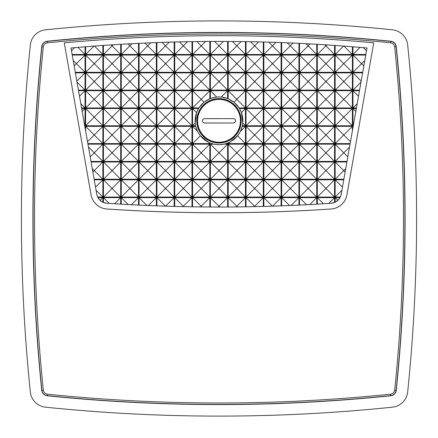 <?xml version="1.0" encoding="UTF-8"?>
<svg xmlns="http://www.w3.org/2000/svg" width="438" height="438" viewBox="0 0 438 438"><rect width="100%" height="100%" fill="white"/><g stroke="black" fill="none" stroke-linecap="round" stroke-linejoin="round"><path stroke-width="0.66" d="M403.475 218.502C403.475 161.14 400.54 103.932 394.671 46.871C394.271 44.583 392.924 43.236 390.636 42.831C276.214 31.093 161.786 31.093 47.364 42.831C45.076 43.236 43.734 44.583 43.329 46.871C31.591 161.293 31.591 275.716 43.329 390.138C43.729 392.426 45.076 393.773 47.364 394.178C161.786 405.911 276.214 405.911 390.636 394.178C392.924 393.773 394.266 392.426 394.671 390.138C400.54 333.077 403.475 275.869 403.475 218.502M331.112 209.008A1678.783 1678.783 0 0 1 106.888 209.008A17.246 17.246 0 0 1 91.055 194.795L64.26 42.831A1675.914 1675.914 0 0 1 373.74 42.831L346.945 194.795A17.246 17.246 0 0 1 331.112 209.008L331.112 208.986A17.23 17.23 0 0 0 346.923 194.79L346.945 194.795M91.055 194.795L91.077 194.79A17.23 17.23 0 0 0 106.888 208.986A1678.766 1678.766 0 0 0 331.112 208.986M390.636 42.831L390.8 41.232A1679.166 1679.166 0 0 0 47.2 41.232L47.216 41.402A1678.996 1678.996 0 0 1 390.784 41.402A5.962 5.962 0 0 1 396.1 46.724A1678.996 1678.996 0 0 1 396.1 390.285A5.962 5.962 0 0 1 390.784 395.607L390.636 394.178M70.983 47.977L85.049 46.795A1670.171 1670.171 0 0 1 85.624 46.751L102.87 45.459A1670.171 1670.171 0 0 1 103.445 45.421L120.696 44.315A1670.171 1670.171 0 0 1 121.271 44.276L138.517 43.357A1670.171 1670.171 0 0 1 139.092 43.329L156.339 42.59A1670.171 1670.171 0 0 1 156.913 42.574L174.16 42.021A1670.171 1670.171 0 0 1 174.735 42.004L191.986 41.637A1670.171 1670.171 0 0 1 192.561 41.626L209.807 41.44A1670.171 1670.171 0 0 1 210.382 41.44L219 41.424A1670.182 1670.182 0 0 1 367.017 47.977L341.224 194.242A10.945 10.945 0 0 1 331.183 203.259A1673.056 1673.056 0 0 1 106.817 203.259A10.945 10.945 0 0 1 96.776 194.242L70.983 47.977A1670.182 1670.182 0 0 1 219 41.407L227.629 41.44A1670.171 1670.171 0 0 1 228.203 41.44L245.455 41.626A1670.171 1670.171 0 0 1 246.03 41.637L263.276 42.004A1670.171 1670.171 0 0 1 263.851 42.021L281.097 42.574A1670.171 1670.171 0 0 1 281.672 42.595L298.919 43.329A1670.171 1670.171 0 0 1 299.493 43.357L316.745 44.282A1670.171 1670.171 0 0 1 317.32 44.315L334.566 45.421A1670.171 1670.171 0 0 1 335.141 45.459L352.387 46.751A1670.171 1670.171 0 0 1 352.962 46.8L367.017 47.977M45.552 407.181A1690.68 1690.68 0 0 0 392.448 407.181A17.071 17.071 0 0 0 407.674 391.95A1690.68 1690.68 0 0 0 407.674 45.059A17.071 17.071 0 0 0 392.448 29.828A1690.68 1690.68 0 0 0 45.552 29.828A17.071 17.071 0 0 0 30.326 45.059A1690.68 1690.68 0 0 0 30.326 391.95A17.071 17.071 0 0 0 45.552 407.181M227.629 90.699L227.629 98.55A23.882 23.882 0 0 1 228.203 98.78L228.203 90.699L245.455 90.699L245.455 107.945L239.121 107.945A23.882 23.882 0 0 1 239.476 108.52L245.455 108.52L245.455 125.772L242.367 125.772A23.882 23.882 0 0 1 242.236 126.347L245.455 126.347L245.455 143.593L228.203 143.593L228.203 142.859A23.882 23.882 0 0 1 227.629 143.089L227.629 143.593L226.2 143.593A23.882 23.882 0 0 1 224.032 144.168L219 144.704L213.968 144.168A23.882 23.882 0 0 1 209.807 142.865L208.477 142.262L200.369 135.785L197.543 131.323L195.764 126.347A23.882 23.882 0 0 1 195.633 125.772L195.222 123.111L196.585 112.55L198.524 108.52A23.882 23.882 0 0 1 198.879 107.945L204.042 102.185L209.807 98.774A23.882 23.882 0 0 1 210.382 98.545L216.717 97.033L221.294 97.033L227.629 90.699L210.382 90.699L210.382 98.545M219 96.957A23.86 23.86 0 0 0 195.14 120.817A23.86 23.86 0 0 0 219 144.677A23.86 23.86 0 0 0 242.86 120.817A23.86 23.86 0 0 0 219 96.957M219 143.018A22.196 22.196 0 0 1 196.804 120.817A22.196 22.196 0 0 1 219 98.621A22.196 22.196 0 0 1 241.196 120.817A22.196 22.196 0 0 1 219 143.018M219 98.681A22.135 22.135 0 0 0 196.865 120.817A22.135 22.135 0 0 0 219 142.952A22.135 22.135 0 0 0 241.135 120.817A22.135 22.135 0 0 0 219 98.681M219 99.388A21.429 21.429 0 0 1 240.429 120.817A21.429 21.429 0 0 1 219 142.246A21.429 21.429 0 0 1 197.571 120.817A21.429 21.429 0 0 1 219 99.388M219 99.256A21.561 21.561 0 0 1 240.561 120.817A21.561 21.561 0 0 1 219 142.377A21.561 21.561 0 0 1 197.439 120.817A21.561 21.561 0 0 1 219 99.256M91.077 194.79L64.26 42.831M373.74 42.831L346.923 194.79M373.718 42.847A1675.892 1675.892 0 0 0 64.282 42.847M47.364 394.178L47.2 395.777A1679.166 1679.166 0 0 0 390.8 395.777A6.132 6.132 0 0 0 396.275 390.302A1679.166 1679.166 0 0 0 396.275 46.702L394.671 46.871M43.329 46.871L41.725 46.702A1679.166 1679.166 0 0 0 41.725 390.302L43.329 390.138M366.995 47.994L341.213 194.237L340.31 197.062A10.934 10.934 0 0 1 340.014 197.637L337.868 200.363L335.141 202.214A10.934 10.934 0 0 1 334.566 202.471L331.183 203.243L317.32 204.124A1673.045 1673.045 0 0 1 316.745 204.157L299.493 205.077A1673.045 1673.045 0 0 1 298.919 205.104L281.672 205.844A1673.045 1673.045 0 0 1 281.097 205.86L263.851 206.413A1673.045 1673.045 0 0 1 263.276 206.429L246.03 206.796A1673.045 1673.045 0 0 1 245.455 206.807L228.203 206.988A1673.045 1673.045 0 0 1 227.629 206.993L210.382 206.993A1673.045 1673.045 0 0 1 209.807 206.988L192.561 206.807A1673.045 1673.045 0 0 1 191.986 206.796L174.735 206.429A1673.045 1673.045 0 0 1 174.16 206.413L156.913 205.865A1673.045 1673.045 0 0 1 156.339 205.844L139.092 205.104A1673.045 1673.045 0 0 1 138.517 205.077L121.271 204.157A1673.045 1673.045 0 0 1 120.696 204.124L106.817 203.243L103.445 202.476A10.934 10.934 0 0 1 102.87 202.225L100.138 200.369L97.986 197.637A10.934 10.934 0 0 1 97.69 197.062L96.787 194.237L71.005 47.994M47.2 395.777A6.132 6.132 0 0 1 41.725 390.302M41.725 46.702A6.132 6.132 0 0 1 47.2 41.232M390.8 41.232A6.132 6.132 0 0 1 396.275 46.702M363.42 47.682L366.507 50.775M324.876 44.791L325.943 45.853L326.879 44.917M305.959 43.696L308.122 45.853L310.06 43.915M287.262 42.82L290.295 45.853L293.082 43.072M268.79 42.168L272.474 45.853L275.935 42.398M250.52 41.72L254.653 45.853L258.612 41.895M232.452 41.479L236.827 45.853L241.114 41.572M214.582 41.429L219.005 45.853L223.429 41.429M196.897 41.572L201.184 45.853L205.559 41.479M179.399 41.895L183.363 45.853L187.491 41.72M162.082 42.398L165.537 45.853L169.227 42.168M144.929 43.072L147.715 45.853L150.749 42.82M127.951 43.91L129.894 45.853L132.057 43.691M111.132 44.917L112.068 45.853L113.135 44.791M71.498 50.786L74.597 47.682M74.17 65.93L76.426 63.68L73.206 60.455M79.513 96.234L85.049 90.699L78.528 90.699M81.567 107.945L85.049 107.945L80.833 103.729M82.18 111.389L85.049 108.52L81.671 108.52M85.049 108.52L85.049 125.772L84.638 125.361M85.049 125.772L84.709 125.772M87.523 141.693L94.247 134.97L85.624 126.347L85.624 130.94M90.201 156.842L94.247 152.791L88.46 147.004M92.872 171.986L94.247 170.612L92.287 168.652M97.986 197.637L102.87 197.637L100.138 200.369M102.87 197.637L102.87 202.225M114.586 203.741L120.696 197.637L120.696 204.124M128.17 204.535L121.271 197.637L121.271 204.157M183.73 206.632L183.363 206.26L183.007 206.616M201.836 206.911L201.184 206.26L200.544 206.9M219.75 207.004L219.005 206.26L218.266 207.004M237.467 206.9L236.827 206.26L236.175 206.911M255.009 206.616L254.653 206.26L254.281 206.626M309.841 204.535L316.745 197.637L316.745 204.157M323.425 203.741L317.32 197.637L317.32 204.124M335.141 202.214L335.141 197.637L337.868 200.363M335.141 197.637L340.014 197.637M345.713 168.668L343.764 170.612L345.128 171.975M349.535 147.02L343.764 152.791L347.805 156.831M352.387 126.347L335.141 126.347L335.141 143.593L352.387 126.347L352.387 130.869M335.141 126.347L350.477 141.682M353.291 125.772L352.962 125.772L353.356 125.377M352.962 125.772L352.962 108.52L355.82 111.378M352.962 108.52L356.329 108.52M357.162 103.746L352.962 107.945L356.433 107.945M358.487 96.223L352.962 90.699L359.472 90.699M364.794 60.471L361.585 63.68L363.83 65.919M198.879 107.945L192.561 107.945L192.561 90.699L209.807 90.699L209.807 98.774M198.524 108.52L192.561 108.52L192.561 125.772L195.633 125.772M195.764 126.347L192.561 126.347L192.561 143.593L209.807 143.593L209.807 142.865M224.032 144.168L227.629 144.168L227.629 161.414L210.382 161.414L210.382 144.168L213.968 144.168M85.624 108.52L85.624 125.772L102.87 125.772L102.87 108.52L85.624 108.52L102.87 125.772M85.624 90.699L85.624 107.945L102.87 107.945L102.87 90.699L85.624 90.699L102.87 107.945M85.624 72.878L85.624 90.124L102.87 90.124L102.87 72.878L85.624 72.878L102.87 90.124M85.624 55.051L85.624 72.303L102.87 72.303L102.87 55.051L85.624 55.051L102.87 72.303M103.445 179.81L103.445 197.062L120.696 197.062L120.696 179.81L103.445 179.81L120.696 197.062M103.445 161.989L103.445 179.235L120.696 179.235L120.696 161.989L103.445 161.989L120.696 179.235M103.445 144.168L103.445 161.414L120.696 161.414L120.696 144.168L103.445 144.168L120.696 161.414M103.445 126.347L103.445 143.593L120.696 143.593L120.696 126.347L103.445 126.347L120.696 143.593M103.445 108.52L103.445 125.772L120.696 125.772L120.696 108.52L103.445 108.52L120.696 125.772M103.445 90.699L103.445 107.945L120.696 107.945L120.696 90.699L103.445 90.699L120.696 107.945M103.445 72.878L103.445 90.124L120.696 90.124L120.696 72.878L103.445 72.878L120.696 90.124M103.445 55.051L103.445 72.303L120.696 72.303L120.696 55.051L103.445 55.051L120.696 72.303M121.271 179.81L121.271 197.062L138.517 197.062L138.517 179.81L121.271 179.81L138.517 197.062M121.271 161.989L121.271 179.235L138.517 179.235L138.517 161.989L121.271 161.989L138.517 179.235M121.271 144.168L121.271 161.414L138.517 161.414L138.517 144.168L121.271 144.168L138.517 161.414M121.271 126.347L121.271 143.593L138.517 143.593L138.517 126.347L121.271 126.347L138.517 143.593M121.271 108.52L121.271 125.772L138.517 125.772L138.517 108.52L121.271 108.52L138.517 125.772M121.271 90.699L121.271 107.945L138.517 107.945L138.517 90.699L121.271 90.699L138.517 107.945M121.271 72.878L121.271 90.124L138.517 90.124L138.517 72.878L121.271 72.878L138.517 90.124M121.271 55.051L121.271 72.303L138.517 72.303L138.517 55.051L121.271 55.051L138.517 72.303M139.092 179.81L139.092 197.062L156.339 197.062L156.339 179.81L139.092 179.81L156.339 197.062M139.092 161.989L139.092 179.235L156.339 179.235L156.339 161.989L139.092 161.989L156.339 179.235M139.092 144.168L139.092 161.414L156.339 161.414L156.339 144.168L139.092 144.168L156.339 161.414M139.092 126.347L139.092 143.593L156.339 143.593L156.339 126.347L139.092 126.347L156.339 143.593M139.092 108.52L139.092 125.772L156.339 125.772L156.339 108.52L139.092 108.52L156.339 125.772M139.092 90.699L139.092 107.945L156.339 107.945L156.339 90.699L139.092 90.699L156.339 107.945M139.092 72.878L139.092 90.124L156.339 90.124L156.339 72.878L139.092 72.878L156.339 90.124M139.092 55.051L139.092 72.303L156.339 72.303L156.339 55.051L139.092 55.051L156.339 72.303M156.913 179.81L156.913 197.062L174.16 197.062L174.16 179.81L156.913 179.81L174.16 197.062M156.913 161.989L156.913 179.235L174.16 179.235L174.16 161.989L156.913 161.989L174.16 179.235M156.913 144.168L156.913 161.414L174.16 161.414L174.16 144.168L156.913 144.168L174.16 161.414M156.913 126.347L156.913 143.593L174.16 143.593L174.16 126.347L156.913 126.347L174.16 143.593M156.913 108.52L156.913 125.772L174.16 125.772L174.16 108.52L156.913 108.52L174.16 125.772M156.913 90.699L156.913 107.945L174.16 107.945L174.16 90.699L156.913 90.699L174.16 107.945M156.913 72.878L156.913 90.124L174.16 90.124L174.16 72.878L156.913 72.878L174.16 90.124M156.913 55.051L156.913 72.303L174.16 72.303L174.16 55.051L156.913 55.051L174.16 72.303M174.735 179.81L174.735 197.062L191.986 197.062L191.986 179.81L174.735 179.81L191.986 197.062M174.735 161.989L174.735 179.235L191.986 179.235L191.986 161.989L174.735 161.989L191.986 179.235M174.735 144.168L174.735 161.414L191.986 161.414L191.986 144.168L174.735 144.168L191.986 161.414M174.735 126.347L174.735 143.593L191.986 143.593L191.986 126.347L174.735 126.347L191.986 143.593M174.735 108.52L174.735 125.772L191.986 125.772L191.986 108.52L174.735 108.52L191.986 125.772M174.735 90.699L174.735 107.945L191.986 107.945L191.986 90.699L174.735 90.699L191.986 107.945M174.735 72.878L174.735 90.124L191.986 90.124L191.986 72.878L174.735 72.878L191.986 90.124M174.735 55.051L174.735 72.303L191.986 72.303L191.986 55.051L174.735 55.051L191.986 72.303M192.561 179.81L192.561 197.062L209.807 197.062L209.807 179.81L192.561 179.81L209.807 197.062M192.561 161.989L192.561 179.235L209.807 179.235L209.807 161.989L192.561 161.989L209.807 179.235M192.561 144.168L192.561 161.414L209.807 161.414L209.807 144.168L192.561 144.168L209.807 161.414M192.561 72.878L192.561 90.124L209.807 90.124L209.807 72.878L192.561 72.878L209.807 90.124M192.561 55.051L192.561 72.303L209.807 72.303L209.807 55.051L192.561 55.051L209.807 72.303M335.141 108.52L335.141 125.772L352.387 125.772L352.387 108.52L335.141 108.52L352.387 125.772M335.141 90.699L335.141 107.945L352.387 107.945L352.387 90.699L335.141 90.699L352.387 107.945M335.141 72.878L335.141 90.124L352.387 90.124L352.387 72.878L335.141 72.878L352.387 90.124M335.141 55.051L335.141 72.303L352.387 72.303L352.387 55.051L335.141 55.051L352.387 72.303M317.32 179.81L317.32 197.062L334.566 197.062L334.566 179.81L317.32 179.81L334.566 197.062M317.32 161.989L317.32 179.235L334.566 179.235L334.566 161.989L317.32 161.989L334.566 179.235M317.32 144.168L317.32 161.414L334.566 161.414L334.566 144.168L317.32 144.168L334.566 161.414M317.32 126.347L317.32 143.593L334.566 143.593L334.566 126.347L317.32 126.347L334.566 143.593M317.32 108.52L317.32 125.772L334.566 125.772L334.566 108.52L317.32 108.52L334.566 125.772M317.32 90.699L317.32 107.945L334.566 107.945L334.566 90.699L317.32 90.699L334.566 107.945M317.32 72.878L317.32 90.124L334.566 90.124L334.566 72.878L317.32 72.878L334.566 90.124M317.32 55.051L317.32 72.303L334.566 72.303L334.566 55.051L317.32 55.051L334.566 72.303M299.493 197.062L308.122 188.439L299.493 179.81L299.493 197.062L316.745 197.062L316.745 179.81L299.499 179.81M299.493 179.235L308.122 170.612L299.493 161.989L299.493 179.235L316.745 179.235L316.745 161.989L299.499 161.989M299.493 161.414L308.122 152.791L299.493 144.168L299.493 161.414L316.745 161.414L316.745 144.168L299.499 144.168M299.493 143.593L308.122 134.97L299.493 126.347L299.493 143.593L316.745 143.593L316.745 126.347L299.499 126.347M299.493 125.772L308.122 117.143L299.493 108.52L299.493 125.772L316.745 125.772L316.745 108.52L299.499 108.52M299.493 107.945L308.122 99.322L299.493 90.699L299.493 107.945L316.745 107.945L316.745 90.699L299.499 90.699M299.493 90.124L308.122 81.501L299.493 72.878L299.493 90.124L316.745 90.124L316.745 72.878L299.499 72.878M299.493 72.303L308.122 63.68L299.493 55.051L299.493 72.303L316.745 72.303L316.745 55.051L299.499 55.051M281.672 179.81L281.672 197.062L298.919 197.062L298.919 179.81L281.672 179.81L298.919 197.062M281.672 161.989L281.672 179.235L298.919 179.235L298.919 161.989L281.672 161.989L298.919 179.235M281.672 144.168L281.672 161.414L298.919 161.414L298.919 144.168L281.672 144.168L298.919 161.414M281.672 126.347L281.672 143.593L298.919 143.593L298.919 126.347L281.672 126.347L298.919 143.593M281.672 108.52L281.672 125.772L298.919 125.772L298.919 108.52L281.672 108.52L298.919 125.772M281.672 90.699L281.672 107.945L298.919 107.945L298.919 90.699L281.672 90.699L298.919 107.945M281.672 72.878L281.672 90.124L298.919 90.124L298.919 72.878L281.672 72.878L298.919 90.124M281.672 55.051L281.672 72.303L298.919 72.303L298.919 55.051L281.672 55.051L298.919 72.303M263.851 179.81L263.851 197.062L281.097 197.062L281.097 179.81L263.851 179.81L281.097 197.062M263.851 161.989L263.851 179.235L281.097 179.235L281.097 161.989L263.851 161.989L281.097 179.235M263.851 144.168L263.851 161.414L281.097 161.414L281.097 144.168L263.851 144.168L281.097 161.414M263.851 126.347L263.851 143.593L281.097 143.593L281.097 126.347L263.851 126.347L281.097 143.593M263.851 108.52L263.851 125.772L281.097 125.772L281.097 108.52L263.851 108.52L281.097 125.772M263.851 90.699L263.851 107.945L281.097 107.945L281.097 90.699L263.851 90.699L281.097 107.945M263.851 72.878L263.851 90.124L281.097 90.124L281.097 72.878L263.851 72.878L281.097 90.124M263.851 55.051L263.851 72.303L281.097 72.303L281.097 55.051L263.851 55.051L281.097 72.303M246.03 179.81L246.03 197.062L263.276 197.062L263.276 179.81L246.03 179.81L263.276 197.062M246.03 161.989L246.03 179.235L263.276 179.235L263.276 161.989L246.03 161.989L263.276 179.235M246.03 144.168L246.03 161.414L263.276 161.414L263.276 144.168L246.03 144.168L263.276 161.414M246.03 126.347L246.03 143.593L263.276 143.593L263.276 126.347L246.03 126.347L263.276 143.593M246.03 108.52L246.03 125.772L263.276 125.772L263.276 108.52L246.03 108.52L263.276 125.772M246.03 90.699L246.03 107.945L263.276 107.945L263.276 90.699L246.03 90.699L263.276 107.945M246.03 72.878L246.03 90.124L263.276 90.124L263.276 72.878L246.03 72.878L263.276 90.124M246.03 55.051L246.03 72.303L263.276 72.303L263.276 55.051L246.03 55.051L263.276 72.303M228.203 179.81L228.203 197.062L245.455 197.062L245.455 179.81L228.203 179.81L245.455 197.062M228.203 161.989L228.203 179.235L245.455 179.235L245.455 161.989L228.203 161.989L245.455 179.235M228.203 144.168L228.203 161.414L245.455 161.414L245.455 144.168L228.203 144.168L245.455 161.414M228.203 72.878L228.203 90.124L245.455 90.124L245.455 72.878L228.203 72.878L245.455 90.124M228.203 55.051L228.203 72.303L245.455 72.303L245.455 55.051L228.203 55.051L245.455 72.303M210.382 179.81L210.382 197.062L227.629 197.062L227.629 179.81L210.382 179.81L227.629 197.062M210.382 161.989L210.382 179.235L227.629 179.235L227.629 161.989L210.382 161.989L227.629 179.235M210.382 72.878L210.382 90.124L227.629 90.124L227.629 72.878L210.382 72.878L227.629 90.124M210.382 55.051L210.382 72.303L227.629 72.303L227.629 55.051L210.382 55.051L227.629 72.303M97.69 197.062L102.87 197.062L102.87 179.81L94.241 179.81M91.099 161.989L102.87 161.989L102.87 179.235L94.137 179.235M90.994 161.414L102.87 161.414L102.87 144.168L87.956 144.168M87.852 143.593L102.87 143.593L102.87 126.347L85.624 126.347M85.049 107.945L85.049 90.699M75.385 72.878L85.049 72.878L85.049 90.124L78.424 90.124M72.243 55.051L85.049 55.051L85.049 72.303L75.281 72.303M72.139 54.476L85.049 54.476L85.049 46.795M102.87 45.459L102.87 54.476L85.624 54.476L85.624 46.751M120.696 44.315L120.696 54.476L103.445 54.476L103.445 45.421M121.271 44.276L121.271 54.476L138.517 54.476L138.517 43.357M139.092 43.329L139.092 54.476L156.339 54.476L156.339 42.59M156.913 42.574L156.913 54.476L174.16 54.476L174.16 42.021M174.735 42.004L174.735 54.476L191.986 54.476L191.986 41.637M192.561 41.626L192.561 54.476L209.807 54.476L209.807 41.44M210.382 41.44L210.382 54.476L227.629 54.476L227.629 41.44M228.203 41.44L228.203 54.476L245.455 54.476L245.455 41.626M246.03 41.637L246.03 54.476L263.276 54.476L263.276 42.004M263.851 42.021L263.851 54.476L281.097 54.476L281.097 42.574M281.672 42.595L281.672 54.476L298.919 54.476L298.919 43.329M299.493 43.357L299.493 54.476L316.745 54.476L316.745 44.282M317.32 44.315L317.32 54.476L334.566 54.476L334.566 45.421M352.387 46.751L352.387 54.476L335.141 54.476L335.141 45.459M365.861 54.476L352.962 54.476L352.962 46.8M365.757 55.051L352.962 55.051L352.962 72.303L362.719 72.303M359.576 90.124L352.962 90.124L352.962 72.878L362.615 72.878M352.962 90.699L352.962 107.945M335.141 143.593L350.148 143.593M350.044 144.168L335.141 144.168L335.141 161.414L347.005 161.414M346.901 161.989L335.141 161.989L335.141 179.235L343.863 179.235M340.31 197.062L335.141 197.062L335.141 179.81L343.759 179.81M334.566 202.471L334.566 197.637L317.32 197.637M316.745 197.637L299.499 197.637M299.493 205.077L299.493 197.637L306.573 204.71M281.672 205.844L281.672 197.637L298.919 197.637L298.919 205.104M263.851 206.413L263.851 197.637L281.097 197.637L281.097 205.86M246.03 206.796L246.03 197.637L263.276 197.637L263.276 206.429M228.203 206.988L228.203 197.637L245.455 197.637L245.455 206.807M210.382 206.993L210.382 197.637L227.629 197.637L227.629 206.993M192.561 206.807L192.561 197.637L209.807 197.637L209.807 206.988M174.735 206.429L174.735 197.637L191.986 197.637L191.986 206.796M156.913 205.865L156.913 197.637L174.16 197.637L174.16 206.413M139.092 205.104L139.092 197.637L156.339 197.637L156.339 205.844M121.271 197.637L138.517 197.637L138.517 205.077M120.696 197.637L103.445 197.637L103.445 202.476M102.87 126.347L94.247 134.97L102.87 143.593M245.455 108.52L241.42 112.555L239.476 108.52M245.455 125.772L242.778 123.094L241.42 112.555M242.367 125.772L242.778 123.094M245.455 126.347L240.446 131.351L242.236 126.347M245.455 143.593L237.637 135.775L240.446 131.351M228.203 143.593L237.637 135.775M228.203 142.859L229.545 142.251M227.629 143.593L227.267 143.226L227.629 143.089M226.2 143.593L227.267 143.226M227.629 161.414L219.005 152.791L227.629 144.168M210.382 161.414L219.005 152.791L210.382 144.168M209.807 143.593L208.477 142.262M192.561 143.593L200.369 135.785M192.561 126.347L197.543 131.323M192.561 125.772L195.222 123.111M192.561 108.52L196.585 112.55M192.561 90.699L201.184 99.322L192.561 107.945M209.807 90.699L201.184 99.322L204.042 102.185M210.382 90.699L216.717 97.033M227.629 98.55L221.294 97.033M245.455 90.699L236.827 99.322L228.203 90.699M245.455 107.945L236.827 99.322L233.963 102.191L239.121 107.945M85.624 125.772L102.87 108.52M85.624 107.945L102.87 90.699M85.624 90.124L102.87 72.878M85.624 72.303L102.87 55.051M103.445 197.062L120.696 179.81M103.445 179.235L120.696 161.989M103.445 161.414L120.696 144.168M103.445 143.593L120.696 126.347M103.445 125.772L120.696 108.52M103.445 107.945L120.696 90.699M103.445 90.124L120.696 72.878M103.445 72.303L120.696 55.051M121.271 197.062L138.517 179.81M121.271 179.235L138.517 161.989M121.271 161.414L138.517 144.168M121.271 143.593L138.517 126.347M121.271 125.772L138.517 108.52M121.271 107.945L138.517 90.699M121.271 90.124L138.517 72.878M121.271 72.303L138.517 55.051M139.092 197.062L156.339 179.81M139.092 179.235L156.339 161.989M139.092 161.414L156.339 144.168M139.092 143.593L156.339 126.347M139.092 125.772L156.339 108.52M139.092 107.945L156.339 90.699M139.092 90.124L156.339 72.878M139.092 72.303L156.339 55.051M156.913 197.062L174.16 179.81M156.913 179.235L174.16 161.989M156.913 161.414L174.16 144.168M156.913 143.593L174.16 126.347M156.913 125.772L174.16 108.52M156.913 107.945L174.16 90.699M156.913 90.124L174.16 72.878M156.913 72.303L174.16 55.051M174.735 197.062L191.986 179.81M174.735 179.235L191.986 161.989M174.735 161.414L191.986 144.168M174.735 143.593L191.986 126.347M174.735 125.772L191.986 108.52M174.735 107.945L191.986 90.699M174.735 90.124L191.986 72.878M174.735 72.303L191.986 55.051M192.561 197.062L209.807 179.81M192.561 179.235L209.807 161.989M192.561 161.414L209.807 144.168M192.561 90.124L209.807 72.878M192.561 72.303L209.807 55.051M335.141 125.772L352.387 108.52M335.141 107.945L352.387 90.699M335.141 90.124L352.387 72.878M335.141 72.303L352.387 55.051M317.32 197.062L334.566 179.81M317.32 179.235L334.566 161.989M317.32 161.414L334.566 144.168M317.32 143.593L334.566 126.347M317.32 125.772L334.566 108.52M317.32 107.945L334.566 90.699M317.32 90.124L334.566 72.878M317.32 72.303L334.566 55.051M316.745 179.81L308.122 188.439L316.745 197.062M316.745 161.989L308.122 170.612L316.745 179.235M316.745 144.168L308.122 152.791L316.745 161.414M316.745 126.347L308.122 134.97L316.745 143.593M316.745 108.52L308.122 117.143L316.745 125.772M316.745 90.699L308.122 99.322L316.745 107.945M316.745 72.878L308.122 81.501L316.745 90.124M316.745 55.051L308.122 63.68L316.745 72.303M281.672 197.062L298.919 179.81M281.672 179.235L298.919 161.989M281.672 161.414L298.919 144.168M281.672 143.593L298.919 126.347M281.672 125.772L298.919 108.52M281.672 107.945L298.919 90.699M281.672 90.124L298.919 72.878M281.672 72.303L298.919 55.051M263.851 197.062L281.097 179.81M263.851 179.235L281.097 161.989M263.851 161.414L281.097 144.168M263.851 143.593L281.097 126.347M263.851 125.772L281.097 108.52M263.851 107.945L281.097 90.699M263.851 90.124L281.097 72.878M263.851 72.303L281.097 55.051M246.03 197.062L263.276 179.81M246.03 179.235L263.276 161.989M246.03 161.414L263.276 144.168M246.03 143.593L263.276 126.347M246.03 125.772L263.276 108.52M246.03 107.945L263.276 90.699M246.03 90.124L263.276 72.878M246.03 72.303L263.276 55.051M228.203 197.062L245.455 179.81M228.203 179.235L245.455 161.989M228.203 161.414L245.455 144.168M228.203 90.124L245.455 72.878M228.203 72.303L245.455 55.051M210.382 197.062L227.629 179.81M210.382 179.235L227.629 161.989M210.382 90.124L227.629 72.878M210.382 72.303L227.629 55.051M96.103 190.289L102.87 197.062M103.445 197.637L109.21 203.402M138.517 197.637L131.444 204.71M146.905 205.449L139.092 197.637M156.339 197.637L148.46 205.515M165.422 206.145L156.913 197.637M174.16 197.637L165.646 206.15M191.986 197.637L183.363 206.26L174.735 197.637M209.807 197.637L201.184 206.26L192.561 197.637M227.629 197.637L219.005 206.26L210.382 197.637M245.455 197.637L236.827 206.26L228.203 197.637M263.276 197.637L254.653 206.26L246.03 197.637M272.365 206.15L263.851 197.637M281.097 197.637L272.589 206.145M289.551 205.515L281.672 197.637M298.919 197.637L291.111 205.449M334.566 197.637L328.801 203.396M335.141 197.062L341.897 190.306M335.141 179.81L342.456 187.13M335.141 161.989L343.764 170.612L335.141 179.235M335.141 161.414L343.764 152.791L335.141 144.168M352.962 72.878L361.158 81.068M360.972 82.12L352.962 90.124M352.962 55.051L361.585 63.68L352.962 72.303M352.962 54.476L360.047 47.397M335.141 54.476L343.54 46.083M344.027 46.116L352.387 54.476M317.32 54.476L325.943 45.853L334.566 54.476M316.745 54.476L308.122 45.853L299.493 54.476M298.919 54.476L290.295 45.853L281.672 54.476M281.097 54.476L272.474 45.853L263.851 54.476M263.276 54.476L254.653 45.853L246.03 54.476M245.455 54.476L236.827 45.853L228.203 54.476M227.629 54.476L219.005 45.853L210.382 54.476M209.807 54.476L201.184 45.853L192.561 54.476M191.986 54.476L183.363 45.853L174.735 54.476M174.16 54.476L165.537 45.853L156.913 54.476M156.339 54.476L147.715 45.853L139.092 54.476M138.517 54.476L129.894 45.853L121.271 54.476M120.696 54.476L112.068 45.853L103.445 54.476M85.624 54.476L93.984 46.116M94.471 46.078L102.87 54.476M77.964 47.397L85.049 54.476M85.049 55.051L76.426 63.68L85.049 72.303M85.049 90.124L77.028 82.103M76.847 81.079L85.049 72.878M102.87 144.168L94.247 152.791L102.87 161.414M102.87 161.989L94.247 170.612L102.87 179.235M95.544 187.141L102.87 179.81M228.203 98.78L233.963 102.191M233.372 123.007L204.628 123.007A2.185 2.185 0 0 1 202.438 120.817A2.185 2.185 0 0 1 204.628 118.632L233.372 118.632A2.185 2.185 0 0 1 235.562 120.817A2.185 2.185 0 0 1 233.372 123.007L204.628 122.974A2.157 2.157 0 0 1 202.471 120.817A2.157 2.157 0 0 1 204.628 118.665L233.372 118.632M233.372 122.974A2.157 2.157 0 0 0 235.529 120.817A2.157 2.157 0 0 0 233.372 118.665M47.364 42.831L47.216 41.402A5.962 5.962 0 0 0 41.9 46.724A1678.996 1678.996 0 0 0 41.9 390.285A5.962 5.962 0 0 0 47.216 395.607A1678.996 1678.996 0 0 0 390.784 395.607L390.8 395.777M394.671 390.138L396.275 390.302"/></g></svg>
